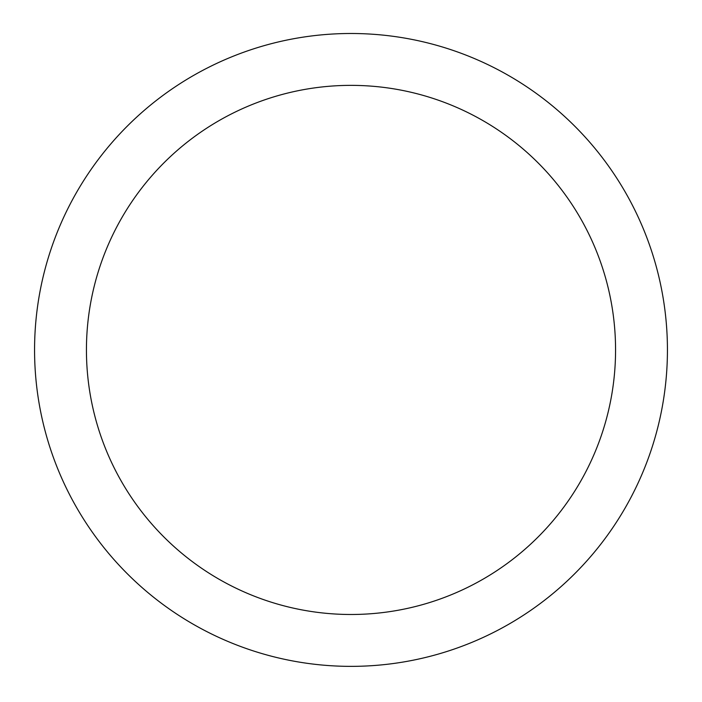 <?xml version="1.0" encoding="UTF-8"?>
<svg xmlns="http://www.w3.org/2000/svg" width="702" height="702" viewBox="0 0 702 702"><rect width="100%" height="100%" fill="white"/><g stroke="black" fill="none" stroke-linecap="round" stroke-linejoin="round"><path stroke-width="1.05" d="M351 614.487A264.557 264.557 0 0 0 580.115 217.646A264.557 264.557 0 0 0 121.885 217.646A264.557 264.557 0 0 0 351 614.487M351 666.365A316.435 316.435 0 0 0 625.043 191.716A316.435 316.435 0 0 0 76.957 191.716A316.435 316.435 0 0 0 351 666.365"/></g></svg>
